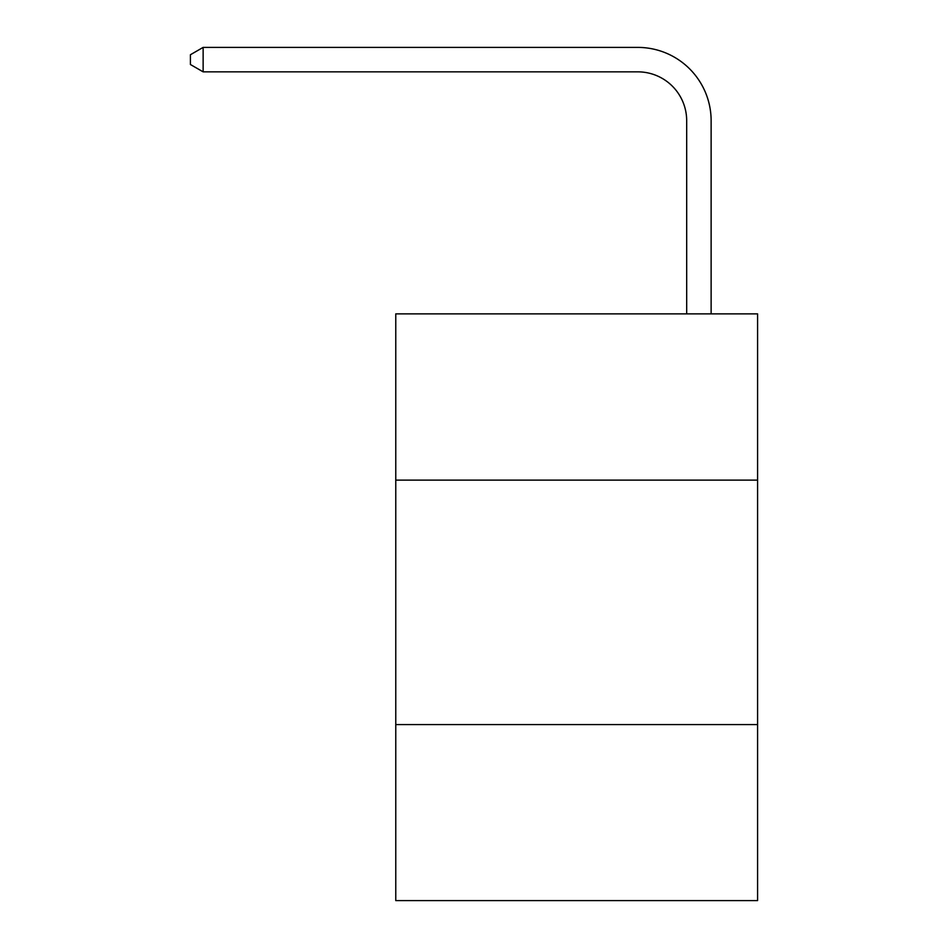 <?xml version="1.0" encoding="UTF-8"?>
<svg xmlns="http://www.w3.org/2000/svg" width="948" height="948" viewBox="0 0 948 948"><rect width="100%" height="100%" fill="white"/><g stroke="black" fill="none" stroke-linecap="round" stroke-linejoin="round"><path stroke-width="1.42" d="M757.582 480.115L757.582 313.871L395.766 313.871L395.766 480.115L757.582 480.115L757.582 900.6L395.766 900.6L395.766 480.115M757.582 724.58L395.766 724.58M686.684 313.871L686.684 120.74A48.893 48.893 0 0 0 637.791 71.847L203.133 71.847L190.418 64.511L190.418 54.735L203.133 47.4L637.791 47.4A73.34 73.34 0 0 1 711.13 120.74L711.13 313.871M686.684 120.74A48.893 48.893 0 0 0 637.791 71.847A48.893 48.893 0 0 1 686.684 120.74A48.893 48.893 0 0 0 637.791 71.847A48.893 48.893 0 0 1 686.684 120.74A48.893 48.893 0 0 0 637.791 71.847A48.893 48.893 0 0 1 686.684 120.74A48.893 48.893 0 0 0 637.791 71.847A48.893 48.893 0 0 1 686.684 120.74A48.893 48.893 0 0 0 637.791 71.847A48.893 48.893 0 0 1 686.684 120.74M203.133 47.4L637.791 47.4L203.133 47.4L637.791 47.4L203.133 47.4L637.791 47.4L203.133 47.4L637.791 47.4L203.133 47.4L637.791 47.4L203.133 47.4L203.133 71.847"/></g></svg>
